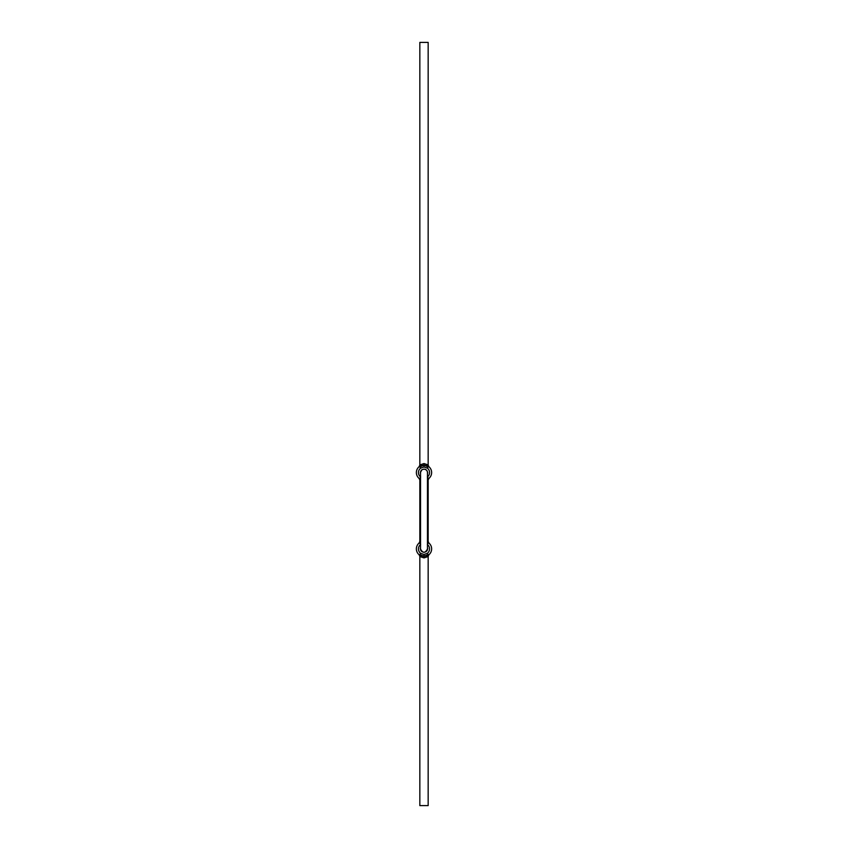 <?xml version="1.0" encoding="UTF-8"?>
<svg xmlns="http://www.w3.org/2000/svg" width="848" height="848" viewBox="0 0 848 848"><rect width="100%" height="100%" fill="white"/><g stroke="black" fill="none" stroke-linecap="round" stroke-linejoin="round"><path stroke-width="1.27" d="M428.908 554.73L428.166 556.33L428.166 805.6L419.834 805.6L419.834 556.33L419.103 554.74M420.534 540.78L419.951 542.084L420.534 541.639M428.622 542.815A7.632 7.632 0 0 1 428.622 554.963L428.622 554.963A7.632 7.632 0 0 0 428.622 542.815L428.155 543.229L428.622 542.815L427.466 540.78M427.466 480.678L428.049 479.374L427.466 479.82M419.378 478.643A7.632 7.632 0 0 1 419.378 466.495L419.378 466.495A7.632 7.632 0 0 0 419.378 478.643L419.845 478.23L419.378 478.643L420.534 480.678M427.466 547.437L427.678 548.656C425.23 553.426 422.77 553.426 420.322 548.656L420.534 547.437M424 554.486L420.64 553.299L419.845 554.55L424 556.267L428.155 554.55L427.36 553.299L424 554.486L424 556.267L419.951 555.694L420.078 556.617L424 557.91L427.922 556.617L428.049 555.694L424 556.267L424 557.91M420.534 474.021L420.322 472.792L421.806 469.824C424.965 468.435 426.926 469.421 427.678 472.792L427.466 474.021M424 466.972L427.36 468.149L428.155 466.909L424 465.181L419.845 466.909L420.64 468.149L424 466.972L424 465.181L428.049 465.764L427.922 464.842L424 463.549L420.078 464.842L419.951 465.764L420.078 464.842M428.908 466.718L428.166 465.128L428.166 42.4L419.834 42.4L419.834 465.128L419.092 466.718M420.64 544.469L419.378 542.815L419.951 542.084M419.845 554.55L419.951 555.694M427.36 476.979L428.622 478.643L428.049 479.374M428.155 466.909L428.049 465.764M427.678 548.773A3.678 3.678 0 0 0 427.466 547.67M420.534 547.67A3.678 3.678 0 0 0 420.322 548.773M428.049 542.084L427.466 541.639M419.845 543.229L420.534 542.89M427.466 542.89L428.155 543.229L427.36 544.469M419.378 554.963A7.632 7.632 0 0 1 419.378 542.815A7.632 7.632 0 0 0 419.378 554.963M428.049 555.694L428.155 554.55M424 463.549L424 465.181L419.951 465.764L419.845 466.909M419.951 479.374L420.534 479.82M428.155 478.23L427.466 478.569M420.534 478.569L419.845 478.23L420.64 476.979M428.622 466.495A7.632 7.632 0 0 1 428.622 478.643A7.632 7.632 0 0 0 428.622 466.495M427.36 553.299A5.554 5.554 0 0 0 427.466 544.554M420.534 544.554A5.554 5.554 0 0 0 420.64 553.299M427.466 476.905A5.554 5.554 0 0 0 427.36 468.149M420.64 468.149A5.554 5.554 0 0 0 420.534 476.905M427.466 510.729L427.466 548.889C427.562 550.67 426.406 551.825 424 552.355C421.594 551.825 420.438 550.67 420.534 548.889L420.534 472.569C420.438 470.778 421.594 469.622 424 469.103C426.332 469.548 427.487 470.704 427.466 472.569L427.466 510.729M428.908 543.038L428.166 541.448L428.166 480.01L428.908 478.41M419.092 543.038L419.834 541.448L419.834 480.01L419.103 478.42M427.678 472.686L427.466 473.788M420.534 473.788L420.322 472.686"/></g></svg>
